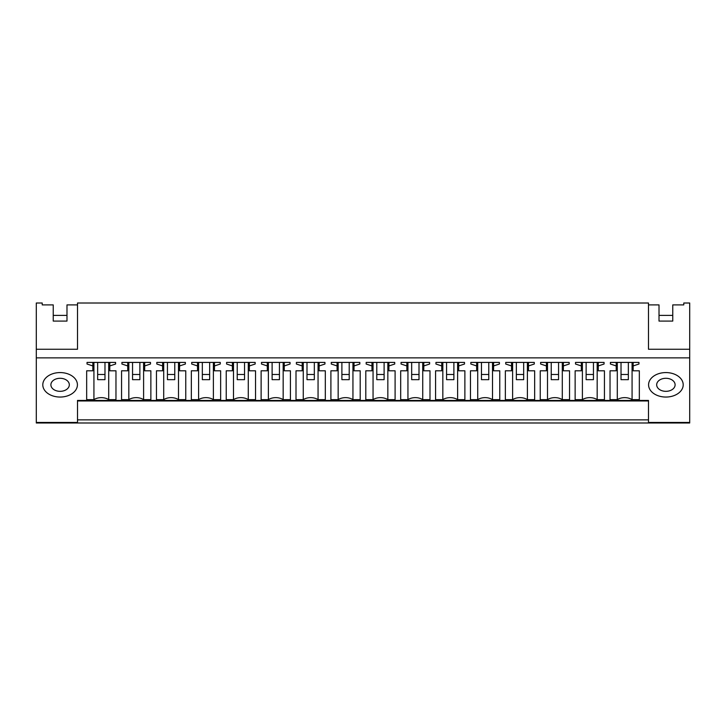 <?xml version="1.0" encoding="UTF-8"?>
<svg xmlns="http://www.w3.org/2000/svg" width="726" height="726" viewBox="0 0 726 726"><rect width="100%" height="100%" fill="white"/><g stroke="black" fill="none" stroke-linecap="round" stroke-linejoin="round"><path stroke-width="1.09" d="M36.3 422.45L77.51 422.45L77.51 422.986L36.3 422.986L36.3 349.26L77.51 349.26L77.51 303.014L648.49 303.014L648.49 349.26L689.7 349.26L689.7 303.014L683.774 303.014L683.774 304.902L672.757 304.902L672.757 321.092L659.017 321.092L659.017 304.902L648.49 304.902L648.49 349.26M77.51 349.26L77.51 304.902L66.983 304.902L66.983 321.092L53.243 321.092L53.243 304.902L42.226 304.902L42.226 303.014L36.3 303.014L36.3 349.26M36.3 357.873L689.7 357.873L689.7 349.26M53.243 321.092L53.243 315.393L66.983 315.393L66.983 321.092M77.51 422.45L77.51 400.425L648.49 400.425L648.49 422.986L689.7 422.986L689.7 357.873M93.926 362.41L93.926 399.654A10.99 7.768 0 0 1 108.709 399.654L115.969 399.654L115.969 370.805L109.789 370.805L109.789 365.94L115.606 364.025L115.606 362.41L115.606 364.025M93.926 399.654L86.666 399.654L86.666 370.805L86.666 399.654M87.029 364.025L87.029 362.41L87.029 364.025L92.846 365.94L92.846 370.805L86.666 370.805M87.029 362.41L115.606 362.41M42.798 384.816A17.306 12.242 0 0 1 60.113 372.574A17.306 12.242 0 0 1 77.419 384.816A17.306 12.242 0 0 1 60.113 397.049A17.306 12.242 0 0 1 42.798 384.816A17.306 12.242 180 0 0 60.113 397.049A17.306 12.242 180 0 0 77.419 384.816A17.306 12.242 180 0 0 60.113 372.574A17.306 12.242 180 0 0 42.798 384.816M442.833 362.41L442.833 399.654L435.573 399.654L435.573 370.805L441.753 370.805L441.753 365.94L435.945 364.025L435.945 362.41L464.513 362.41L464.513 364.025L464.513 362.41M442.833 399.654A10.99 7.768 0 0 1 457.616 399.654L464.876 399.654L464.876 370.805L458.696 370.805L458.696 365.94L464.513 364.025M435.573 370.805L435.573 399.654M407.939 362.41L407.939 399.654L400.679 399.654L400.679 370.805L406.869 370.805L406.869 365.94L401.051 364.025L401.051 362.41L429.62 362.41L429.62 364.025L429.62 362.41M407.939 399.654A10.99 7.768 0 0 1 422.732 399.654L429.992 399.654L429.992 370.805L423.803 370.805L423.803 365.94L429.62 364.025M400.679 370.805L400.679 399.654M505.723 364.025L505.723 362.41L505.723 364.025L511.54 365.94L511.54 370.805L505.36 370.805L505.36 399.654L505.36 370.805M505.723 362.41L534.291 362.41L534.291 364.025L534.291 362.41M512.62 362.41L512.62 399.654A10.99 7.768 0 0 1 527.403 399.654L534.663 399.654L534.663 370.805L528.483 370.805L528.483 365.94L534.291 364.025M512.62 399.654L505.36 399.654M470.829 364.025L470.829 362.41L470.829 364.025L476.646 365.94L476.646 370.805L470.466 370.805L470.466 399.654L470.466 370.805M470.829 362.41L499.406 362.41L499.406 364.025L499.406 362.41M477.726 362.41L477.726 399.654A10.99 7.768 0 0 1 492.509 399.654L499.769 399.654L499.769 370.805L493.589 370.805L493.589 365.94L499.406 364.025M477.726 399.654L470.466 399.654M220.277 362.41L220.277 364.025L220.277 362.41L191.709 362.41L191.709 364.025L197.517 365.94L197.517 370.805L191.337 370.805L191.337 399.654L191.337 370.805M198.597 362.41L198.597 399.654A10.99 7.768 0 0 1 213.38 399.654L220.64 399.654L220.64 370.805L214.46 370.805L214.46 365.94L220.277 364.025M198.597 399.654L191.337 399.654M255.171 362.41L255.171 364.025L255.171 362.41L226.594 362.41L226.594 364.025L232.411 365.94L232.411 370.805L226.231 370.805L226.231 399.654L226.231 370.805M233.491 362.41L233.491 399.654A10.99 7.768 0 0 1 248.274 399.654L255.534 399.654L255.534 370.805L249.354 370.805L249.354 365.94L255.171 364.025M233.491 399.654L226.231 399.654M128.82 362.41L128.82 399.654A10.99 7.768 0 0 1 143.603 399.654L150.863 399.654L150.863 370.805L144.683 370.805L144.683 365.94L150.5 364.025L150.5 362.41L150.5 364.025M128.82 399.654L121.56 399.654L121.56 370.805L121.56 399.654M121.923 364.025L121.923 362.41L121.923 364.025L127.74 365.94L127.74 370.805L121.56 370.805M121.923 362.41L150.5 362.41M163.704 362.41L163.704 399.654A10.99 7.768 0 0 1 178.496 399.654L185.756 399.654L185.756 370.805L179.576 370.805L179.576 365.94L185.384 364.025L185.384 362.41L185.384 364.025M163.704 399.654L156.453 399.654L156.453 370.805L156.453 399.654M156.816 364.025L156.816 362.41L156.816 364.025L162.633 365.94L162.633 370.805L156.453 370.805M156.816 362.41L185.384 362.41M338.162 362.41L338.162 399.654L330.902 399.654L330.902 370.805L337.082 370.805L337.082 365.94L331.265 364.025L331.265 362.41L359.842 362.41L359.842 364.025L359.842 362.41M338.162 399.654A10.99 7.768 0 0 1 352.945 399.654L360.205 399.654L360.205 370.805L354.025 370.805L354.025 365.94L359.842 364.025M330.902 370.805L330.902 399.654M373.055 362.41L373.055 399.654L365.795 399.654L365.795 370.805L371.975 370.805L371.975 365.94L366.158 364.025L366.158 362.41L394.735 362.41L394.735 364.025L394.735 362.41M373.055 399.654A10.99 7.768 0 0 1 387.838 399.654L395.098 399.654L395.098 370.805L388.918 370.805L388.918 365.94L394.735 364.025M365.795 370.805L365.795 399.654M290.055 362.41L290.055 364.025L290.055 362.41L261.487 362.41L261.487 364.025L267.304 365.94L267.304 370.805L261.124 370.805L261.124 399.654L261.124 370.805M268.384 362.41L268.384 399.654A10.99 7.768 0 0 1 283.167 399.654L290.427 399.654L290.427 370.805L284.247 370.805L284.247 365.94L290.055 364.025M268.384 399.654L261.124 399.654M324.949 362.41L324.949 364.025L324.949 362.41L296.38 362.41L296.38 364.025L302.197 365.94L302.197 370.805L296.008 370.805L296.008 399.654L296.008 370.805M303.268 362.41L303.268 399.654A10.99 7.768 0 0 1 318.061 399.654L325.321 399.654L325.321 370.805L319.131 370.805L319.131 365.94L324.949 364.025M303.268 399.654L296.008 399.654M575.137 370.805L575.137 399.654L575.137 370.805L581.317 370.805L581.317 362.41M575.5 364.025L575.5 362.41L575.5 364.025L581.317 365.94M575.5 362.41L604.077 362.41L604.077 364.025L604.077 362.41M582.397 362.41L582.397 399.654A10.99 7.768 0 0 1 597.18 399.654L604.44 399.654L604.44 370.805L598.26 370.805L598.26 365.94L604.077 364.025M582.397 399.654L575.137 399.654M540.244 370.805L540.244 399.654L540.244 370.805L546.424 370.805L546.424 362.41M540.616 364.025L540.616 362.41L540.616 364.025L546.424 365.94M540.616 362.41L569.184 362.41L569.184 364.025L569.184 362.41M547.504 362.41L547.504 399.654A10.99 7.768 0 0 1 562.296 399.654L569.547 399.654L569.547 370.805L563.367 370.805L563.367 365.94L569.184 364.025M547.504 399.654L540.244 399.654M617.291 362.41L617.291 399.654A10.99 7.768 0 0 1 632.074 399.654L639.334 399.654L639.334 370.805L633.154 370.805L633.154 365.94L638.971 364.025L638.971 362.41L638.971 364.025M617.291 399.654L610.031 399.654L610.031 370.805L610.031 399.654M610.394 364.025L610.394 362.41L610.394 364.025L616.211 365.94L616.211 370.805L610.031 370.805M610.394 362.41L638.971 362.41M683.202 384.816A17.306 12.242 0 0 1 665.887 397.049A17.306 12.242 0 0 1 648.581 384.816A17.306 12.242 0 0 1 665.887 372.574A17.306 12.242 0 0 1 683.202 384.816A17.306 12.242 180 0 0 665.887 372.574A17.306 12.242 180 0 0 648.581 384.816A17.306 12.242 180 0 0 665.887 397.049A17.306 12.242 180 0 0 683.202 384.816M659.017 321.092L659.017 315.393L672.757 315.393L672.757 321.092M77.51 419.855L77.51 400.961L648.49 400.961L648.49 419.855L77.51 419.855M109.789 365.94L109.789 362.41M115.969 399.654L115.969 370.805M108.709 362.41L108.709 399.654M92.846 365.94L92.846 362.41M435.945 364.025L435.945 362.41M458.696 365.94L458.696 362.41M464.876 399.654L464.876 370.805M457.616 362.41L457.616 399.654M441.753 365.94L441.753 362.41M401.051 364.025L401.051 362.41M423.803 365.94L423.803 362.41M429.992 399.654L429.992 370.805M422.732 362.41L422.732 399.654M406.869 365.94L406.869 362.41M511.54 365.94L511.54 362.41M528.483 365.94L528.483 362.41M534.663 399.654L534.663 370.805M527.403 362.41L527.403 399.654M476.646 365.94L476.646 362.41M493.589 365.94L493.589 362.41M499.769 399.654L499.769 370.805M492.509 362.41L492.509 399.654M214.46 365.94L214.46 362.41M220.64 399.654L220.64 370.805M213.38 362.41L213.38 399.654M197.517 365.94L197.517 362.41M191.709 364.025L191.709 362.41M249.354 365.94L249.354 362.41M255.534 399.654L255.534 370.805M248.274 362.41L248.274 399.654M232.411 365.94L232.411 362.41M226.594 364.025L226.594 362.41M144.683 365.94L144.683 362.41M150.863 399.654L150.863 370.805M143.603 362.41L143.603 399.654M127.74 365.94L127.74 362.41M179.576 365.94L179.576 362.41M185.756 399.654L185.756 370.805M178.496 362.41L178.496 399.654M162.633 365.94L162.633 362.41M354.025 365.94L354.025 362.41M360.205 399.654L360.205 370.805M352.945 362.41L352.945 399.654M337.082 365.94L337.082 362.41M331.265 364.025L331.265 362.41M388.918 365.94L388.918 362.41M395.098 399.654L395.098 370.805M387.838 362.41L387.838 399.654M371.975 365.94L371.975 362.41M366.158 364.025L366.158 362.41M284.247 365.94L284.247 362.41M290.427 399.654L290.427 370.805M283.167 362.41L283.167 399.654M267.304 365.94L267.304 362.41M261.487 364.025L261.487 362.41M319.131 365.94L319.131 362.41M325.321 399.654L325.321 370.805M318.061 362.41L318.061 399.654M302.197 365.94L302.197 362.41M296.38 364.025L296.38 362.41M598.26 365.94L598.26 362.41M604.44 399.654L604.44 370.805M597.18 362.41L597.18 399.654M563.367 365.94L563.367 362.41M569.547 399.654L569.547 370.805M562.296 362.41L562.296 399.654M639.334 399.654L639.334 370.805M632.074 362.41L632.074 399.654M616.211 365.94L616.211 362.41M633.154 365.94L633.154 362.41M97.656 374.48L97.656 379.662L104.98 379.662L104.98 374.48L97.656 374.48L97.656 362.41M104.98 374.48L104.98 362.41M132.549 374.48L132.549 379.662L139.873 379.662L139.873 374.48L132.549 374.48L132.549 362.41M139.873 374.48L139.873 362.41M167.434 374.48L167.434 379.662L174.766 379.662L174.766 374.48L167.434 374.48L167.434 362.41M174.766 374.48L174.766 362.41M202.327 374.48L202.327 379.662L209.651 379.662L209.651 374.48L202.327 374.48L202.327 362.41M209.651 374.48L209.651 362.41M237.22 374.48L237.22 379.662L244.544 379.662L244.544 374.48L237.22 374.48L237.22 362.41M244.544 374.48L244.544 362.41M272.114 374.48L272.114 379.662L279.437 379.662L279.437 374.48L272.114 374.48L272.114 362.41M279.437 374.48L279.437 362.41M306.998 374.48L306.998 379.662L314.331 379.662L314.331 374.48L306.998 374.48L306.998 362.41M314.331 374.48L314.331 362.41M341.892 374.48L341.892 379.662L349.215 379.662L349.215 374.48L341.892 374.48L341.892 362.41M349.215 374.48L349.215 362.41M376.785 374.48L376.785 379.662L384.108 379.662L384.108 374.48L376.785 374.48L376.785 362.41M384.108 374.48L384.108 362.41M411.669 374.48L411.669 379.662L419.002 379.662L419.002 374.48L411.669 374.48L411.669 362.41M419.002 374.48L419.002 362.41M446.563 374.48L446.563 379.662L453.886 379.662L453.886 374.48L446.563 374.48L446.563 362.41M453.886 374.48L453.886 362.41M481.456 374.48L481.456 379.662L488.779 379.662L488.779 374.48L481.456 374.48L481.456 362.41M488.779 374.48L488.779 362.41M516.349 374.48L516.349 379.662L523.673 379.662L523.673 374.48L516.349 374.48L516.349 362.41M523.673 374.48L523.673 362.41M551.234 374.48L551.234 379.662L558.566 379.662L558.566 374.48L551.234 374.48L551.234 362.41M558.566 374.48L558.566 362.41M586.127 374.48L586.127 379.662L593.451 379.662L593.451 374.48L586.127 374.48L586.127 362.41M593.451 374.48L593.451 362.41M621.02 374.48L621.02 379.662L628.344 379.662L628.344 374.48L621.02 374.48L621.02 362.41M628.344 374.48L628.344 362.41M50.893 384.716A9.22 6.516 180 0 0 50.893 384.816A9.22 6.516 180 0 0 60.049 391.332A9.22 6.516 180 0 0 69.324 384.907A9.22 6.516 180 0 0 69.324 384.816A9.22 6.516 180 0 0 60.176 378.291A9.22 6.516 180 0 0 50.893 384.716M656.676 384.716A9.22 6.516 180 0 0 656.676 384.816A9.22 6.516 180 0 0 665.824 391.332A9.22 6.516 180 0 0 675.107 384.907A9.22 6.516 180 0 0 675.107 384.816A9.22 6.516 180 0 0 665.951 378.291A9.22 6.516 180 0 0 656.676 384.716M648.49 422.45L689.7 422.45M648.49 422.986L77.51 422.986"/></g></svg>
